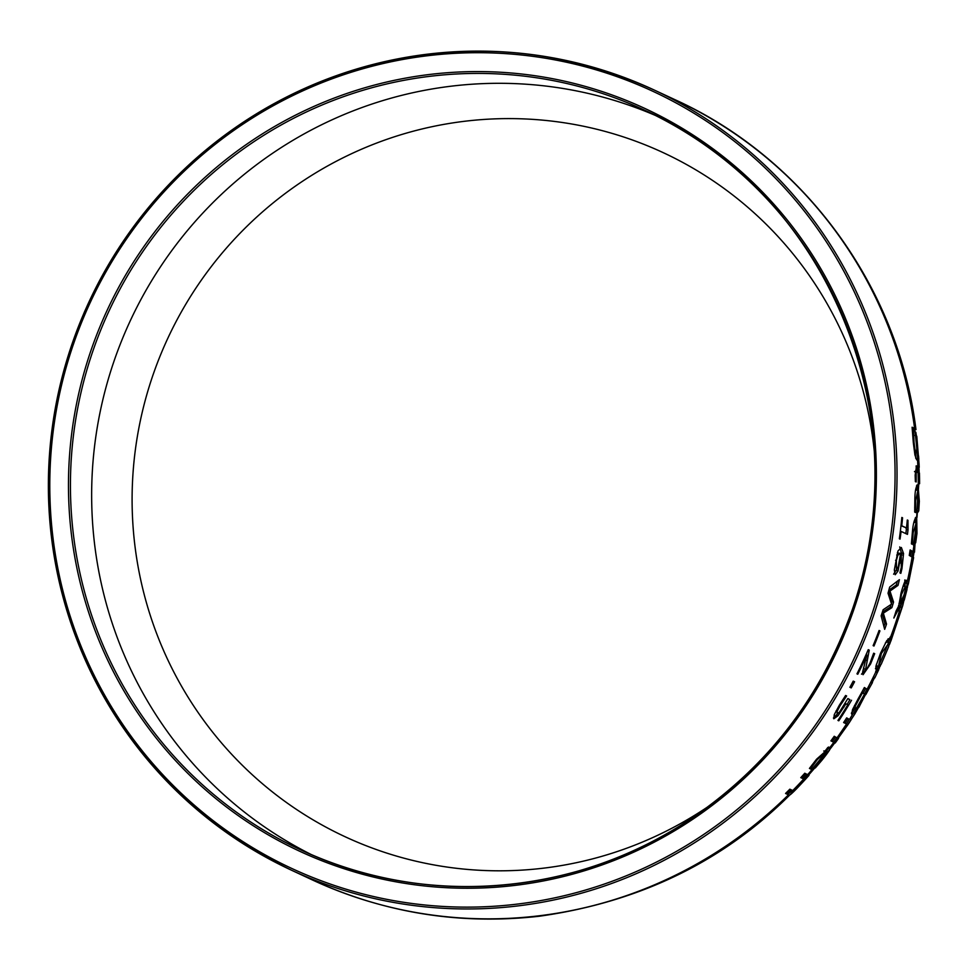 <?xml version="1.0" encoding="UTF-8"?>
<svg xmlns="http://www.w3.org/2000/svg" width="968" height="968" viewBox="0 0 968 968"><rect width="100%" height="100%" fill="white"/><g stroke="black" fill="none" stroke-linecap="round" stroke-linejoin="round"><path stroke-width="1.45" d="M871.72 683.13L872.519 681.738A429.659 422.52 -65 0 0 874.273 678.217L874.612 677.346M865.888 669.408L861.496 674.176M863.589 667.642L864.061 668.864M866.808 652.952L866.336 654.84M874.673 653.678L870.583 663.975L863.057 674.708L862.633 672.034L866.88 655.021A430.191 423.052 115 0 1 857.781 674.236L856.97 673.849A430.191 423.052 -65 0 0 868.235 649.673L869.24 650.145L865.598 669.384L867.413 667.872L869.942 663.201L873.547 653.497A430.191 423.052 -65 0 0 873.668 653.206L874.673 653.678L873.62 653.315M866.88 655.021L866.021 654.731M865.598 669.384L864.025 668.852L865.598 669.384M869.24 650.145L868.187 649.782M886.531 624.058A430.191 423.052 115 0 1 884.655 629.345L881.134 615.842A430.191 423.052 -65 0 0 883.119 609.755L891.564 604.117L888.031 593.19A430.191 423.052 -65 0 0 889.677 587.056L899.393 579.65A430.191 423.052 115 0 1 898.001 585.398L889.979 591.061L893.537 602.072A430.191 423.052 115 0 1 891.879 607.65L883.348 613.131L886.531 624.058L884.933 623.513A428.473 421.358 115 0 1 883.905 626.417M883.348 613.131L882.163 612.732M881.969 613.337L884.933 623.513M891.879 607.65L890.27 607.105L882.332 612.212M893.537 602.072L891.927 601.515A428.473 421.358 115 0 1 891.359 603.475M891.068 604.456A428.473 421.358 115 0 1 890.27 607.105M889.979 591.061L888.733 590.637M888.588 591.17L891.927 601.515M898.001 585.398L896.404 584.854L888.854 590.178M897.263 581.296A428.473 421.358 115 0 1 896.404 584.854M837.55 713.743L833.412 718.002M847.799 698.702L849.892 699.683A428.473 421.358 115 0 1 847.109 704.389M851.525 700.239A430.191 423.052 115 0 1 838.784 720.821L837.961 720.434A430.191 423.052 -65 0 0 847.823 704.728L845.935 703.845L838.022 715.751L833.823 718.776L834.259 714.699L839.341 705.188L845.609 695.484L846.613 695.956A430.191 423.052 115 0 1 846.407 696.331L840.103 705.672L837.175 711.274L837.114 713.719L839.486 712.073L847.883 698.533L849.892 699.683M845.935 703.845L845.112 703.567M837.175 711.274L836.074 710.899M843.636 700.227L842.668 699.9M846.407 696.331L845.294 695.944M846.613 695.956L845.548 695.593M901.293 553.841L898.038 570.999L895.218 574.75L894.323 569.958L897.965 551.01L901.353 547.477L903.543 553.563L901.958 568.567L900.845 573.334L899.938 572.911A430.191 423.052 -65 0 0 899.986 572.669L901.293 567.429L901.293 553.841L900.603 553.599M899.732 546.92L901.958 555.1M896.925 568.966L893.609 574.206M900.18 553.2L897.772 555.39L896.368 560.533L896.441 568.978L898.28 566.667L900.603 553.514L897.336 552.849M897.772 555.39L896.731 555.039M916.03 453.363L915.764 458.348A428.473 421.358 115 0 0 915.413 453.145M918.571 459.364L918.826 459.304A428.86 421.733 -65 0 0 918.789 458.856L918.571 455.916M916.793 436.302L917.7 451.439L917.495 458.953L916.672 459.897L914.917 454.984L913.296 442.485L912.098 427.227L913.284 427.771A430.191 423.052 115 0 1 913.344 428.243L912.146 427.832M913.344 428.243L914.07 442.412C915.002 450.882 915.68 454.549 916.115 453.387L916.769 448.716L915.837 432.212L916.406 435.927M913.284 427.771L912.11 427.372M918.753 510.886L916.877 513.754A430.191 423.052 -65 0 0 917.845 490.461L915.631 500.746L915.68 512.229A430.191 423.052 115 0 1 915.668 512.556L914.687 512.096L914.845 500.456C914.857 491.417 915.897 486.166 917.954 484.69L919.334 501.279L918.753 510.886L917.107 510.317M917.011 484.944L917.845 490.461M917.882 508.575L919.189 500.807L918.511 490.776A430.179 423.028 115 0 1 917.882 508.575L917.216 508.357L917.132 509.773M915.68 512.229L914.687 511.89M915.534 507.74L914.687 507.45M917.7 490.413L915.619 489.929M918.511 490.776L917.845 490.546M917.47 466.564A427.408 420.318 115 0 1 917.47 466.661L918.947 467.35A427.36 420.269 115 0 1 919.152 472.868M916.115 465.898L919.031 467.096A429.695 422.556 -65 0 0 918.85 463.164L919.031 463.321A429.151 422.024 115 0 1 919.213 467.254L917.495 466.854M915.474 471.319L914.47 471.658M919.164 473.171L919.418 473.074A429.151 422.024 115 0 1 919.6 483.71L919.406 483.552A429.695 422.556 -65 0 0 919.225 472.916L915.135 471.888M917.192 471.912L916.188 472.239L916.164 481.653L915.353 481.374M916.164 481.653A430.191 423.052 115 0 1 916.164 481.979L915.365 481.604L915.147 475.143L916.575 465.898L919.031 467.096M915.692 542.733L913.55 545.504A430.191 423.052 -65 0 0 916.176 522.793L913.163 532.799L912.413 544.004A430.191 423.052 115 0 1 912.364 544.331L911.396 543.871L912.364 532.509C913.054 523.555 914.506 518.437 916.696 517.166L916.974 533.38L915.692 542.733L913.925 542.745M915.74 517.372L916.176 522.877L916.841 523.107A430.179 423.028 115 0 1 914.941 540.471L916.841 532.908L916.841 523.107M914.373 540.277L914.046 542.177M912.413 544.004L911.408 543.665M912.57 539.624L911.723 539.333M916.03 522.744L913.901 522.296M916.176 522.793L914.445 522.2M914.941 540.471L914.264 540.241M904.79 579.977L905.165 586.426M898.51 605.653L900.058 607.021A428.11 420.995 115 0 1 898.885 610.977M899.611 603.487L898.861 604.976M905.261 586.463L901.498 594.534L899.913 603.596L905.528 591.75L905.261 586.463L903.071 586.063M905.261 594.618L904.257 600.112L907.028 589.452L905.261 594.618L904.414 594.328M905.83 589.04L907.016 589.452L906.641 590.419L905.745 590.117M899.913 603.596L899.018 603.282M904.015 600.027L902.733 605.569L904.378 597.147L903.265 596.772M904.378 597.147L900.119 606.198L901.668 607.577A429.84 422.701 115 0 1 900.046 612.986L898.691 608.993L893.851 618.032A430.191 423.052 -65 0 0 896.09 610.99L898.8 605.811L901.123 592.646C903.882 583.063 905.637 579.021 906.399 580.534L907.113 583.619L906.423 589.197L908.347 583.922L907.222 586.814M907.524 586.923L906.81 589.379M908.347 583.922L913.623 557.616M900.119 606.198L898.8 605.75M901.668 607.577L900.058 607.021M898.691 608.993L897.372 608.545M913.151 557.653L909.255 555.402A430.191 423.052 -65 0 0 910.138 549.957L914.022 552.196A426.489 419.398 115 0 1 913.211 557.278M919.443 473.086L914.506 552.171L912.824 551.784M910.114 550.151L912.328 551.627M853.086 708.382L854.925 709.084L856.281 708.407L861.786 699.949A430.155 423.004 -65 0 0 864.993 694.189L862.415 692.991A430.191 423.052 115 0 1 860.129 697.105L855.458 705.854L854.865 709.06L851.38 713.295M864.279 687.667L866.747 689.204M858.689 707.596L865.537 694.467A429.901 422.75 115 0 1 862.331 700.227L859.281 706.604M855.458 705.854L854.478 705.515M862.415 692.991L861.568 692.701M857.999 708.394L854.974 713.67L857.612 708.019L852.917 713.936L851.719 714.287L852.518 709.641L858.338 698.485A430.191 423.052 -65 0 0 864.364 687.51L867.013 689.289M872.458 682.561L868.429 689.773A426.997 419.906 115 0 1 865.803 694.637M788.484 794.813L785.556 793.457A430.191 423.052 -65 0 0 789.84 789.174L792.865 790.578L794.546 790.203L798.612 786.294L804.553 779.409L800.79 777.631A430.191 423.052 -65 0 0 804.759 773.238L809.006 775.356A429.151 422.024 115 0 1 805.037 779.748L797.692 787.601C791.945 793.566 789.029 796.047 788.956 795.043L788.484 794.813A430.191 423.052 115 0 1 312.289 879.9C384.453 913.042 460.102 925.154 539.224 916.248C675.023 897.13 780.329 829.54 855.143 713.464L854.974 713.67M857.612 708.019L856.849 707.753M876.427 664.23L876.814 665.815L878.884 666.795L881.255 664.157L888.721 646.551L889.096 642.704L881.364 653.509L878.424 666.359L878.98 666.843L877.468 666.311M880.493 665.609L876.451 672.276L875.883 666.286L880.565 653.097L886.749 640.671L891.225 637.125L890.27 642.595L888.66 642.038M878.266 666.589L875.677 671.453M879.416 668.162L877.795 667.605M890.27 642.595L889.265 644.954M890.052 637.174L888.479 642.486M899.151 611.873A430.191 423.052 115 0 1 894.226 626.998A430.191 423.052 115 0 1 890.608 637.029L890.996 637.053M888.89 642.631L888.479 642.619A430.191 423.052 115 0 1 878.424 666.359M888.152 638.759A428.473 421.358 115 0 1 886.882 642.074L885.369 642.958M834.138 736.418L836.86 737.81A427.408 420.318 115 0 1 833.702 742.166M838.542 738.378A429.151 422.024 115 0 1 835.215 742.988L830.919 740.871A430.191 423.052 -65 0 0 834.247 736.261L836.86 737.81M850.981 719.986A429.151 422.024 115 0 1 847.932 724.681L840.829 734.482A429.816 422.677 -65 0 0 840.998 734.24L847.266 724.27L843.624 722.551A430.191 423.052 -65 0 0 846.673 717.857L849.311 719.418A427.408 420.318 115 0 1 846.419 723.858M846.564 718.014L849.311 719.418M815.044 765.749L812.999 767.926M828.717 746.994L826.406 751.616M826.212 751.47L823.732 750.999M815.613 765.942L821.941 759.892L827.023 751.833A430.179 423.028 115 0 1 815.613 765.942L814.899 765.7M827.023 751.833L826.309 751.591M826.357 751.519L817.403 759.493L810.627 768.628A430.191 423.052 115 0 1 810.41 768.894L809.43 768.435L816.581 759.19L830.205 747.127C831.73 747.187 828.947 751.579 821.88 760.291L815.383 767.866L811.245 769.959A430.191 423.052 -65 0 0 826.357 751.519L824.591 750.914M813.108 765.047L812.2 764.744M810.627 768.628L809.55 768.265M815.383 767.866L813.64 767.273M902.563 517.795A430.191 423.052 115 0 1 901.752 525.769L906.496 527.984A430.191 423.052 -65 0 0 907.306 520.01L907.948 520.3L908.008 529.847A430.191 423.052 115 0 1 907.464 534.372L901.087 531.408A430.191 423.052 115 0 1 900.058 539.115L899.345 538.777A430.191 423.052 -65 0 0 901.837 517.457L902.563 517.795L901.825 517.541M901.752 525.769L901.014 525.515M901.002 525.624L906.496 527.984M901.087 531.408L900.361 531.154M908.008 529.847L906.363 529.278A428.473 421.358 115 0 1 905.854 533.622M905.891 527.778L906.363 529.278M907.948 520.3L907.294 520.082M792.477 790.457L787.698 794.45M804.614 773.396L807.251 774.751A427.408 420.318 115 0 1 803.5 778.889M789.694 789.319L791.316 790.057M809.006 775.356L807.251 774.751M879.936 630.87A430.191 423.052 115 0 1 873.983 646.031L873.124 645.632A430.191 423.052 -65 0 0 879.077 630.47L879.936 630.87L879.041 630.567M854.575 681.75A430.191 423.052 115 0 1 851.259 687.909L849.904 687.28A430.191 423.052 -65 0 0 853.219 681.121L854.575 681.75L853.147 681.254M708.963 806.041A377.217 370.95 115 0 1 380.763 851.09A377.217 370.95 115 0 1 138.847 428.134A377.217 370.95 115 0 1 520.312 118.774A377.217 370.95 115 0 1 874.249 450.882M870.583 663.975L869.724 663.673M866.711 660.466L865.561 660.067M843.902 707.281L843.055 706.991M838.022 715.751L836.376 715.183M840.103 705.672L839.232 705.37M903.543 553.563L901.922 553.018M901.958 568.567L901.123 568.276M898.038 570.999L896.428 570.454M900.143 562.977L899.332 562.698M896.368 560.533L895.581 560.266M914.954 435.431L915.994 435.781M917.071 441.952L916.381 441.723M917.7 451.439L916.793 451.136M914.07 442.412L913.26 442.134M915.631 500.746L914.845 500.48M916.551 485.742A428.473 421.358 115 0 1 916.514 490.002M916.151 465.911A428.473 421.358 115 0 1 916.357 471.597M915.946 476.946L915.183 476.692M913.163 532.799L912.364 532.533M915.244 518.049A428.473 421.358 115 0 1 914.881 522.345M905.467 581.768A428.473 421.358 115 0 1 904.427 586.184M899.042 606.355A428.473 421.358 115 0 1 898.304 608.86M902.636 599.555L903.761 599.942M901.498 594.534L900.712 594.255M907.113 583.619L905.504 583.075M911.433 550.768A428.473 421.358 115 0 1 910.585 556.019M854.066 708.794A428.473 421.358 115 0 1 851.392 713.186M865.67 688.321A428.473 421.358 115 0 1 862.996 693.257M859.088 706.108L858.253 705.817M856.474 707.874L857.503 708.225M860.129 697.105L859.281 696.815M854.865 709.06L853.231 708.503M876.814 665.815A428.473 421.358 115 0 1 875.459 668.719M835.505 737.047A428.473 421.358 115 0 1 832.286 741.5M847.944 718.655A428.473 421.358 115 0 1 844.991 723.193M827.858 747.429A428.473 421.358 115 0 1 825.063 751.071M817.403 759.493L816.568 759.202M805.945 774.013A428.473 421.358 115 0 1 802.109 778.248M790.989 789.924A428.473 421.358 115 0 1 786.851 794.05M917.495 458.953A430.191 423.052 115 0 1 917.882 466.503M918.075 472.324A430.191 423.052 115 0 1 918.245 484.895M917.24 513.923A430.191 423.052 115 0 1 916.999 517.36M913.901 545.674A430.191 423.052 115 0 1 913.066 551.324M912.183 556.769A430.191 423.052 115 0 1 907.076 582.325M901.825 602.822A430.191 423.052 115 0 1 900.651 606.9M875.871 671.804A430.191 423.052 115 0 1 867.292 688.877M852.917 713.936A430.191 423.052 115 0 1 849.589 719.212M846.552 723.919A430.191 423.052 115 0 1 837.175 737.616M833.847 742.226A430.191 423.052 115 0 1 830.205 747.127M811.607 770.129A430.191 423.052 115 0 1 807.675 774.606M915.97 429.647C898.546 287.678 804.832 158.897 675.543 99.946A430.191 423.052 115 0 1 916.769 448.716M803.718 778.998A430.191 423.052 115 0 1 792.768 790.529M864.545 693.971A430.191 423.052 115 0 1 856.281 708.407M905.794 587.733A430.191 423.052 115 0 1 903.761 595.731M331.964 886.482A430.191 423.052 -65 0 0 873.015 617.112A430.191 423.052 -65 0 0 654.332 90.072A430.191 423.052 -65 0 0 613.446 73.604A430.191 423.052 -65 0 0 80.271 321.993A430.191 423.052 -65 0 0 291.09 870.026A430.191 423.052 -65 0 0 331.964 886.482M339.284 865.356A407.831 401.054 115 0 1 300.528 849.747A407.831 401.054 115 0 1 100.672 330.209A407.831 401.054 115 0 1 606.137 94.743A407.831 401.054 115 0 1 644.882 110.352A407.831 401.054 115 0 1 852.203 609.985A407.831 401.054 115 0 1 339.284 865.356M853.522 610.409A409.549 402.749 -65 0 0 606.416 92.988A409.549 402.749 -65 0 0 91.331 349.424A409.549 402.749 -65 0 0 338.437 866.844A409.549 402.749 -65 0 0 853.522 610.409M332.242 884.728A428.473 421.358 115 0 1 73.713 343.398A428.473 421.358 115 0 1 612.599 75.105A428.473 421.358 115 0 1 871.139 616.434A428.473 421.358 115 0 1 332.242 884.728M655.421 115.446A407.831 401.054 -65 0 0 627.337 104.617A407.831 401.054 -65 0 0 124.158 334.589A407.831 401.054 -65 0 0 311.212 854.526M916.079 489.856L917.773 490.437M917.7 472.493L917.482 466.673M915.171 471.186L916.877 471.779M907.016 589.452L905.395 588.895M905.225 586.451L903.616 585.894M912.848 551.603L911.977 557.048M867.086 689.168L864.315 694.286M888.987 642.655L887.378 642.111M919.237 467.266L919.164 466.14M919.007 463.285L916.781 436.229M902.745 605.544L890.826 641.203M878.835 669.457L874.757 677.963M675.543 99.946L654.332 90.072C554.966 45.315 452.842 39.192 347.972 71.705C226.572 113.534 138.86 193.31 84.845 311.043C49.307 393.988 39.785 479.571 56.253 567.78C86.697 706.737 164.971 807.481 291.09 870.026L312.289 879.9M300.528 849.747C424.19 908.637 578.162 896.041 692.58 817.658C768.132 765.87 821.336 696.633 852.179 609.973C922.552 420.015 827.277 190.418 644.882 110.352"/></g></svg>

